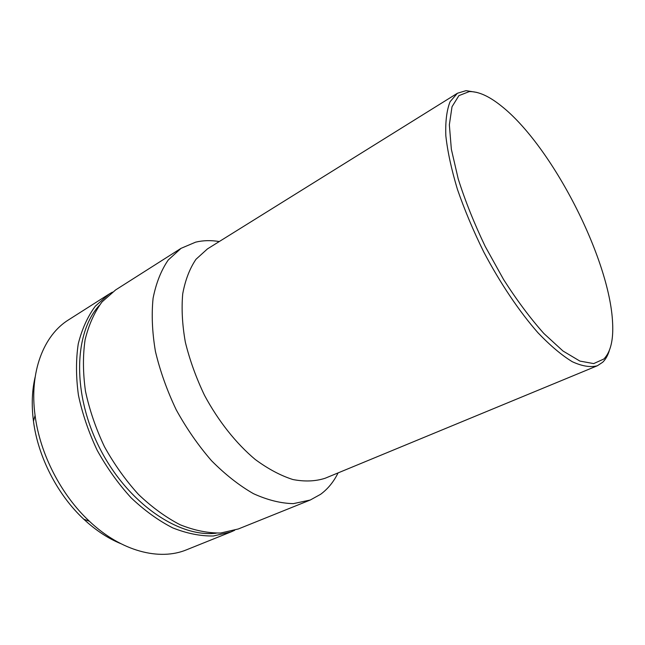 <?xml version="1.0" encoding="UTF-8"?>
<svg xmlns="http://www.w3.org/2000/svg" width="645" height="645" viewBox="0 0 645 645"><rect width="100%" height="100%" fill="white"/><g stroke="black" fill="none" stroke-linecap="round" stroke-linejoin="round"><path stroke-width="0.97" d="M219.268 241.544C211.004 240.166 203.127 240.367 195.645 242.149L181.027 248.349L168.24 260C161.153 270.311 156.098 283.05 153.091 298.216C151.422 314.575 152.204 332.336 155.445 351.517C160.113 371.101 167.047 390.539 176.238 409.833C186.558 428.538 198.321 445.501 211.52 460.707C225.218 474.51 239.198 485.5 253.461 493.675C267.546 500.06 280.841 503.382 293.354 503.632L310.269 500.02L320.573 494.328C327.87 488.958 333.707 481.815 338.077 472.906M476.865 92.412L466.021 90.655L457.434 93.243L450.097 101.676C446.719 110.174 445.3 121.583 445.84 135.893C447.606 151.728 451.468 169.546 457.426 189.34C464.537 209.883 473.301 230.741 483.726 251.921C500.246 283.244 519.257 311.471 537.986 332.788C550.274 345.615 561.698 355.258 572.276 361.708C582.121 366.247 590.481 367.586 597.375 365.747L602.696 362.24C605.639 359.378 607.856 355.443 609.364 350.437M603.865 359.007C610.622 352.041 613.532 339.939 612.597 322.71C609.702 258.508 551.773 145.706 501.278 105.949C489.087 96.161 478.421 91.372 469.27 91.59L458.893 95.637L452.016 106.739L449.347 124.816L451.355 149.277L458.224 178.939C465.15 200.78 474.14 223.259 485.193 246.382L503.608 279.551C516.919 300.352 530.351 318.34 543.888 333.513L563.012 351.025L579.887 361.079L593.682 363.595L603.865 359.007M457.434 93.243L207.424 248.922L195.991 259.282C189.703 268.546 185.284 280.043 182.728 293.781C181.39 308.616 182.261 324.749 185.349 342.189C189.719 360.015 196.104 377.72 204.505 395.312C218.341 421.072 236.078 443.413 255.21 459.458C268.062 468.931 280.631 475.623 292.919 479.541C304.771 481.807 315.526 481.372 325.185 478.235L597.375 365.747M181.027 248.349L115.6 289.944L102.047 301.9C94.396 312.269 88.744 324.878 85.1 339.73C82.786 355.653 82.907 372.818 85.479 391.225C89.494 409.962 95.823 428.449 104.45 446.695C114.254 464.344 125.598 480.251 138.481 494.433C151.938 507.244 165.821 517.346 180.116 524.748C194.306 530.432 207.843 533.189 220.727 533.012L238.344 528.965L310.269 500.02M99.266 305.456C73.732 333.151 72.111 394.627 100.104 448.928C127.928 503.318 178.834 537.817 216.22 533.197M112.367 292.161L108.973 294.152L95.355 306.133C87.656 316.51 81.947 329.095 78.247 343.914C75.868 359.797 75.933 376.898 78.44 395.224C82.391 413.872 88.655 432.263 97.234 450.404C106.981 467.939 118.277 483.75 131.129 497.827C144.561 510.542 158.42 520.563 172.715 527.876C186.913 533.496 200.474 536.197 213.39 535.987L231.063 531.891L234.659 530.295M108.973 294.152L68.628 319.807C43.691 335.166 29.106 371.931 35.08 415.461C39.974 453.814 61.098 494.949 89.421 521.265C121.316 551.491 159.694 561.061 186.711 549.734L231.063 531.891M35.128 377.115C31.976 390.572 31.42 405.253 33.459 421.161C37.982 456.797 57.518 494.836 83.842 519.265C95.581 530.198 107.844 538.301 120.615 543.582M83.842 519.265L89.421 521.265M33.459 421.161L35.08 415.461"/></g></svg>
